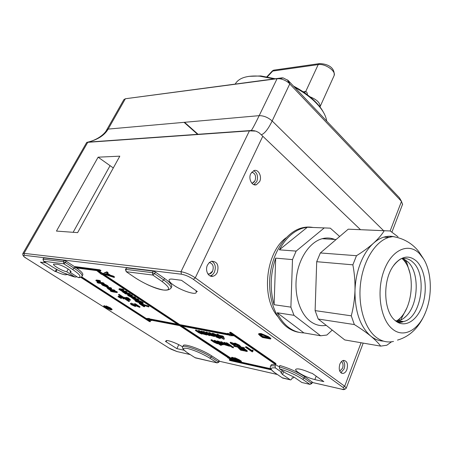 <?xml version="1.0" encoding="UTF-8"?>
<svg xmlns="http://www.w3.org/2000/svg" width="453" height="453" viewBox="0 0 453 453"><rect width="100%" height="100%" fill="white"/><g stroke="black" fill="none" stroke-linecap="round" stroke-linejoin="round"><path stroke-width="0.68" d="M392.111 328.742C380.175 318.884 376.233 290.616 384.189 270.096C391.97 249.416 408.68 242.423 419.438 253.561L423.527 258.839C431.613 271.732 432.581 294.733 425.82 311.602C418.889 330.09 403.385 338.759 392.111 328.742M393.504 341.437C387.185 342.853 381.222 341.313 375.616 336.817C364.082 327.423 357.649 304.461 360.724 282.094C363.759 259.716 375.701 241.33 388.742 237.417L392.785 236.591C406.001 238.578 414.28 245.803 418.827 251.658L423.527 258.839M416.641 261.251C408.855 254.45 401.086 256.019 393.323 265.968C382.434 280.617 383.476 311.37 395.112 320.492L395.831 321.086C405.146 328.38 417.423 320.475 422.553 304.954C427.802 289.529 425.174 269.62 416.641 261.251M248.867 76.347L260.849 75.945L275.26 78.754M293.499 86.093C301.188 90.102 307.802 94.66 313.346 99.762C317.836 103.935 321.171 108.057 323.351 112.129M326.681 121.07C325.803 114.768 321.505 107.973 313.776 100.679C308.408 95.742 302.032 91.279 294.648 87.304M274.048 78.913L259.756 76.172C246.93 75.289 238.748 77.916 235.22 84.048M402.513 204.439L401.494 201.387L288.697 82.825C285.985 80.634 282.983 79.275 279.699 78.754L277.077 78.709L125.379 98.748L247.814 82.412M247.785 82.389L281.823 77.882L283.125 77.905L288.142 80.441L399.45 197.791L401.494 201.387L390.146 230.962M184.547 122.293L198.272 134.484M286.171 237.729C265.781 252.242 260.724 297.383 277.723 316.471M339.812 364.235C338.465 369.784 339.552 372.853 343.08 373.448C344.71 373.125 345.984 371.828 346.907 369.557C348.244 364.014 347.14 360.956 343.601 360.384C341.998 360.707 340.735 361.992 339.812 364.235M343.006 360.537C344.835 362.581 345.186 365.39 344.059 368.974L340.82 372.706M207.508 265.011C204.756 270.333 208.425 277.644 213.074 276.211C214.881 275.707 216.291 274.422 217.298 272.355C219.122 265.243 217.242 261.528 211.647 261.217L209.297 262.542L207.508 265.011M211.778 261.188C215.271 263.504 216.16 267.117 214.445 272.032C213.431 274.093 212.027 275.373 210.22 275.871L210.073 275.905M250.769 173.646C248.102 178.754 252.055 186.415 256.421 184.711L259.637 181.596C262.27 176.494 258.335 168.839 253.918 170.588L250.769 173.646M253.64 170.69C257.344 172.933 258.386 176.579 256.766 181.613L253.81 184.626M74.943 266.925L66.144 261.2L65.402 262.559L63.85 263.81L43.539 261.239L52.157 266.726C60.317 271.726 67.916 275.164 74.966 277.043L66.744 271.772C62.418 270.996 52.729 265.435 53.505 264.156L57.186 264.212C60.209 264.795 63.76 266.336 67.837 268.827C70.073 270.294 71.138 271.336 71.042 271.953L69.966 272.253L70.628 271.036M341.471 361.562C343.097 363.017 343.459 365.237 342.553 368.21L339.744 371.137L342.553 368.21C343.453 365.231 343.091 363.017 341.466 361.568M207.978 274.071C209.932 274.286 211.483 273.301 212.621 271.098L209.411 274.014L207.967 274.059M251.834 183.193L253.669 182.48L255.05 180.69L252.598 183.04L251.828 183.182M196.347 290.877L196.087 291.415L197.355 291.596L181.489 280.299L172.61 279.156C170.464 278.895 169.275 279.173 169.054 279.977C168.895 281.132 170.351 282.802 173.42 284.982C181.189 290.605 196.064 295.458 196.268 292.361L196.087 291.415M298.193 372.383C303.187 375.622 308.742 378.034 314.858 379.608L323.833 381.624L312.157 373.312L310.883 373.034C302.128 369.218 297.026 368.04 295.583 369.489C295.543 370.158 296.415 371.126 298.193 372.383M313.244 227.525C309.461 226.749 305.616 226.885 301.704 227.938C287.089 231.823 273.776 250.124 270.435 272.457C267.049 294.767 274.297 317.751 287.236 327.293C291.03 330.095 295.056 331.8 299.325 332.394M277.202 312.746L303.867 332.893C298.55 332.802 293.544 331.024 288.85 327.564C284.167 324.042 280.282 319.099 277.202 312.746L293.997 315.316L290.894 307.134L274.099 304.716C269.778 289.388 270.305 273.861 275.69 258.136L292.491 259.597L296.137 251.104L279.342 249.824C285.769 238.052 293.759 230.781 303.317 228.012L307.349 227.247L330.305 228.159L339.659 236.489M326.245 325.356C320.52 326.381 315.135 324.982 310.095 321.171C299.637 313.142 293.884 294.031 296.692 275.549C299.461 257.055 310.277 241.879 322.185 238.708C326.539 237.559 330.747 237.808 334.812 239.461M324.116 228.035L296.137 251.104M290.894 307.134L292.491 259.597M293.997 315.316L320.628 335.781L303.867 332.893M383.448 341.12C378.918 340.956 374.654 339.252 370.65 336.007C360.107 326.551 354.886 311.426 354.982 290.639C355.328 280.832 357.162 271.664 360.48 263.125C363.855 254.671 368.187 248.04 373.476 243.233C376.783 240.271 380.22 238.244 383.793 237.146C387.502 236.036 391.137 235.945 394.699 236.879M354.348 324.563C360.679 328.504 366.109 332.321 370.65 336.007C375.056 339.676 378.397 343.046 380.684 346.12L344.756 339.931L318.21 319.031L354.348 324.563L351.273 315.826C353.408 307.74 354.642 299.348 354.982 290.639C355.186 281.925 354.484 273.318 352.87 264.835L356.488 255.707L320.35 252.95L348.238 229.178L390.248 230.979L398.017 236.789M395.973 321.177L398.498 320.832C401.318 320.107 403.957 318.459 406.42 315.894C418.719 303.827 419.614 272.389 408 261.97L403.872 259.076L402.389 258.51M400.588 320.118L406.913 307.904M410.039 273.527L406.069 260.35M402.338 322.111L402.796 321.437M402.083 258.561L402.326 258.799C416.76 271.511 413.023 311.76 396.324 321.024M398.351 320.866L399.574 319.263L399.642 318.465M404.387 259.331L403.816 260.356M405.718 263.023L405.763 262.145M384.15 230.877C381.664 234.869 378.102 238.991 373.476 243.233C368.714 247.474 363.051 251.636 356.488 255.707M391.545 341.794L386.839 345.231L380.684 346.12M318.21 319.031L315.118 310.616L316.709 261.698L320.35 252.95M316.709 261.698L352.87 264.835M315.118 310.616L351.273 315.826M348.238 229.178L385.446 230.753M331.517 238.431L332.202 239.309M279.342 249.824L307.349 227.247M275.69 258.136L274.099 304.716M320.628 335.781L326.873 335.033L332.236 330.078M260.43 334.676L262.729 336.369L267.468 337.247M136.63 300.939L138.176 301.755L141.466 302.485M221.715 336.822L222.276 337.208M213.725 334.388L216.217 335.52M217.514 336.789L218.442 337.191M105.911 273.822L107.321 274.269M236.075 359.008L238.346 360.175M233.606 358.583L235.334 359.506M236.155 344.246L237.213 344.744M232.559 344.07L234.246 345.214L233.946 344.354L232.559 344.07M260.05 335.158L262.474 336.97L268.697 338.131L265.011 335.792L261.721 334.824L259.931 334.886L260.05 335.158L260.254 334.688M261.047 335.956L261.307 335.356M262.474 336.97L262.729 336.369M136.529 301.585L137.91 302.287L141.851 302.949L141.313 302.383L137.508 301.058L135.979 301.013L136.529 301.585L136.795 301.052M137.91 302.287L138.176 301.755M140.305 302.898L140.566 302.361M220.232 336.528L222.644 338.17L222.163 336.907L220.232 336.528M213.516 334.96L216.744 336.069L213.544 334.348L212.944 334.388L213.516 334.96L213.759 334.416M216.155 336.103L216.37 335.633M216.783 337.043L219.303 337.876L216.902 336.624L216.398 336.641L216.783 337.043L216.964 336.636M218.793 337.898L218.969 337.513M106.585 274.694L109.128 275.469L106.393 273.652L104.892 274.178L106.585 274.694L106.874 274.133M237.349 360.509L239.609 361.013L237.627 359.705L235.158 358.906L237.349 360.509L237.57 359.999M234.597 359.903L236.596 360.345L234.541 359.014L232.559 358.425L234.597 359.903L234.824 359.393M235.554 344.574L238.052 345.418L235.503 344.059L235.067 344.093L235.554 344.574L235.753 344.121M237.576 345.458L237.746 345.073M127.384 298.742L125.849 298.482L128.828 299.682L127.384 298.742M251.692 172.18C255.198 173.278 256.313 176.109 255.045 180.685C256.324 176.115 255.209 173.273 251.698 172.168M209.303 262.536C212.91 263.578 214.014 266.432 212.616 271.092C214.02 266.438 212.921 263.578 209.314 262.525M128.822 301.534L118.448 294.778L128.822 301.534M122.967 298.102L123.765 298.872L123.397 298.952L122.463 298.006L120.6 297.202L121.285 297.995L118.816 297.1L121.347 298.578L117.995 296.692L119.886 297.236L119.524 296.817L119.943 296.772L122.967 298.102L123.114 297.819M230.169 342.751L231.959 343.663L234.139 344.099L234.739 344.512L235.243 345.984L231.279 343.81L230.169 342.751L230.413 342.208L234.309 343.538M240.662 349.88L243.816 350.815L240.611 350.152L237.848 347.423L238.493 347.559L240.662 349.88L240.9 349.342L243.108 349.801M241.511 348.147L244.394 349.365L242.044 348.516L241.591 348.538L242.106 349.036L245.277 349.999L247.117 351.505L244.722 351.007L244.133 350.605L245.996 350.99L245.062 350.231L241.494 348.929L240.786 348.193L241.625 347.898M268.114 337.213L270.628 339.014L262.536 337.502L260.135 335.792L258.555 334.235L260.735 334.116L268.114 337.213L268.374 336.602L270.883 338.408L270.628 339.014M109.813 308.374L105.826 306.37L110.334 308.431L111.897 309.807L110.702 309.88L104.971 307.445L103.612 306.222L105 306.721L105.623 307.587L109.756 309.286L110.792 309.269L109.813 308.374M102.854 283.284L103.833 283.923L98.001 283.051L97.027 282.417L99.145 282.734L95.832 280.622L99.32 280.979L100.306 281.624L97.169 281.268L97.769 281.817L100.56 282.944L102.854 283.284L103.137 282.751L104.111 283.391L103.833 283.923M106.319 285.849L103.108 284.207L106.965 285.928L108.199 287.111L107.236 287.202L102.537 285.254L101.376 284.167L106.251 286.573L107.016 286.528L106.319 285.849M113.884 290.481L114.841 291.103L110.543 290.424L107.854 288.714L107.146 287.74L110.43 288.227L111.393 288.85L108.227 288.459L108.794 288.991L111.574 290.113L113.884 290.481L114.156 289.948L115.113 290.571L114.841 291.103M116.172 291.975L117.123 292.593L112.825 291.908L111.874 291.29L116.172 291.975L116.449 291.443L117.395 292.066L117.123 292.593M111.053 291.16L112.004 291.772L110.306 291.041L111.053 291.16L111.325 290.633L111.993 291.064M137.842 306.471L134.365 304.206L135.13 304.337L139.773 307.366L131.84 304.246L131.512 304.291L132.185 304.926L135.413 306.556L131.483 304.79L130.339 303.725L137.842 306.471M128.986 293.952L129.943 294.58L125.475 293.867L124.518 293.238L125.209 293.351L122.882 292.202L122.248 291.375L118.879 289.337L122.621 289.756L123.59 290.396L120.221 289.965L120.691 290.413L123.261 291.46L125.815 291.857L126.778 292.496L123.924 292.043L123.397 292.066L123.856 292.496L126.704 293.589L128.986 293.952L129.258 293.408L130.215 294.042L129.943 294.58M137.531 299.58L138.476 300.203L133.986 299.456L130.832 297.015L128.369 295.809L127.519 295.016L131.279 295.464L132.231 296.086L128.85 295.633L129.303 296.069L131.857 297.111L134.416 297.53L135.362 298.153L131.965 297.7L135.243 299.201L137.531 299.58L137.803 299.042L138.743 299.665L138.476 300.203M143.052 303.47L141.234 303.504L135.815 301.46L134.796 300.486L136.574 300.447L142.027 302.502L143.052 303.47L143.318 302.938L142.293 301.97L137.678 300.067M213.997 340.854L214.847 341.03L221.33 345.373L220.475 345.192L218.12 343.617L217.4 343.793L213.941 342.236L210.945 340.237L216.845 343.334L217.378 343.295L216.545 342.564L213.997 340.854L214.235 340.328L215.09 340.497L216.608 341.517M218.238 342.032L217.717 342.066L218.142 342.519L217.202 342.287L216.579 341.579L217.451 341.522L222.106 343.612L223.346 344.761L222.366 344.818L218.952 343.419L222.18 344.28L218.238 342.032M223.827 342.853L224.699 343.034L229.456 346.239L224.428 344.71L220.696 342.219L226.642 345.35L227.225 345.311L223.827 342.853L224.065 342.315L225.973 343.187M225.928 343.283L226.811 343.459L231.562 346.675L230.685 346.494L225.928 343.283L226.172 342.74L227.049 342.921L231.8 346.137L231.562 346.675M231.596 347.111L233.301 347.847L231.596 347.111L231.834 346.573L232.712 346.755L233.538 347.315L233.301 347.847M251.981 351.721L245.475 347.253L246.404 347.44L251.477 350.928L252.196 350.616L252.961 351.143L252.446 351.483L252.576 351.839L251.981 351.721M99.473 270.345L74.824 267.151L75.962 267.893L100.634 271.109L99.473 270.345L99.773 269.784L75.113 266.613L74.824 267.151M271.087 369.388L229.258 360.022L230.113 360.582L271.466 369.863M274.66 363.861L275.713 364.087L230.696 332.966L229.648 332.768L274.66 363.861M230.096 358.244L180.521 325.803L229.161 335.129L229.982 335.696L233.867 335.786L227.361 333.889L228.182 334.456L179.552 325.163L103.069 274.592L103.805 274.688L96.908 270.747L101.455 274.371L102.191 274.473L178.646 324.988L149.762 319.467L148.952 318.946L146.104 318.986L151.523 320.611L150.719 320.09L179.614 325.628L228.414 357.87L227.644 357.7L233.182 360.826L230.096 358.244L230.317 357.74L181.987 326.086M80.742 277.344L149.399 321.556L150.226 321.721L81.104 277.185M216.834 334.654L219.365 335.945L222.406 336.539L223.272 337.128L224.082 339.274L223.459 339.15L217.587 335.599L218.476 335.769L216.834 334.654L217.083 334.104L217.972 334.28L219.614 335.396L222.655 335.984L223.516 336.573L224.326 338.725L224.082 339.274M217.049 335.656L217.825 336.437L217.446 336.556L220.492 338.368L219.575 338.419L215.928 336.885L215.628 336.2L212.627 334.784L211.772 333.895L212.768 333.827L217.049 335.656L217.293 335.107L217.683 335.39M208.737 333.085L209.609 333.249L214.518 336.562L210.096 335.299L209.513 335.616L206.398 334.229L203.04 331.975L208.952 335.141L209.433 335.101L208.68 334.416L205.877 332.525L211.794 335.701L212.27 335.656L211.245 334.773L208.737 333.085L208.986 332.542L209.852 332.706L211.794 334.014M200.99 331.579L201.845 331.743L206.744 335.027L202.4 333.787L201.845 334.104L198.759 332.729L195.413 330.497L201.279 333.629L201.749 333.589L200.99 332.904L198.193 331.035L199.037 331.2L204.065 334.178L204.524 334.133L203.493 333.255L200.99 331.579L201.24 331.041L203.086 331.873M140.843 304.337L144.518 306.749L143.737 306.613L139.139 303.601L148.709 306.947L140.843 304.337M113.035 276.664L114.23 277.457L104.813 274.501L103.539 273.657L106.58 272.366L107.791 273.17L106.772 273.521L110.192 275.798L113.035 276.664L113.329 276.098L114.524 276.896L114.23 277.457M238.946 360.237L241.223 361.749L234.705 360.299L232.44 358.799L231.404 357.876L232.106 357.836L234.416 358.748L234.127 358.357L234.83 358.329L238.946 360.237L239.173 359.722L241.443 361.239L241.223 361.749M239.58 346.902L236.93 345.786L239.501 346.562L238.55 345.622L237.938 345.792L234.926 344.456L234.218 343.731L234.909 343.68L238.946 345.582L240.35 346.805L239.58 346.902M128.307 298.567L128.975 299.003L127.933 298.833L130.192 300.305L124.569 298.176L126.715 298.306L126.047 297.87L128.307 298.567L128.573 298.04L129.241 298.476L128.975 299.003M234.133 346.364L244.19 348.425L234.133 346.364M279.291 366.879C288.691 369.648 296.998 373.391 304.229 378.125L302.587 379.263C295.951 374.931 288.295 371.466 279.62 368.872L279.291 366.879L279.863 365.503C289.257 368.255 297.564 372.004 304.778 376.737L312.355 382.196M275.277 373.057L274.841 372.757C274.354 372.513 269.467 368.957 270.356 366.743C270.532 365.786 272.111 365.526 275.09 365.962L275.418 367.944C269.807 367.372 269.762 369.076 275.277 373.057L282.61 378.04L290.333 379.841M74.966 277.043L76.331 276.97M69.966 272.253L78.137 277.502C81.874 277.191 80.022 274.507 72.588 269.461L63.85 263.81L63.431 261.704L64.179 260.35L66.144 261.2M64.179 260.35L43.862 257.899L43.131 259.207L63.431 261.704L65.402 262.559L74.139 268.221C79.728 271.925 82.395 274.546 82.135 276.087C81.891 276.953 80.894 277.468 79.133 277.627L78.137 277.502M129.162 301.59L129.428 301.069L125.657 298.612M124.207 297.666L119.054 294.308L118.448 294.778M118.782 294.835L119.054 294.308M119.535 296.794L119.79 296.296L121.098 296.5M119.943 296.772L120.209 296.251M118.352 296.636L118.618 296.115L119.694 296.489M118.007 296.67L118.618 296.115M121.347 298.578L121.347 297.87M119.224 297.485L119.388 297.168M121.285 297.995L121.529 297.508M120.798 297.706L121.002 297.304M235.243 345.984L235.209 344.637M231.959 343.663L232.196 343.114M230.809 342.881L231.053 342.332M243.816 350.815L244.054 350.271L243.703 350.033M243.227 350.418L243.437 349.937M239.28 347.417L240.9 349.342M244.133 350.605L244.303 350.214M247.117 351.505L247.355 350.956L245.515 349.45L245.277 349.999M244.569 349.824L244.807 349.274L245.515 349.45M244.116 349.926L244.745 349.416M242.666 348.697L243.635 349.167M244.071 349.314L244.354 349.382M242.106 349.036L242.304 348.578M244.394 349.365L244.631 348.816L243.793 348.346M258.555 334.235L258.816 333.635L260.996 333.51L268.374 336.602M260.735 334.116L260.996 333.51M105.623 307.587L105.866 307.106L110.521 308.884M109.756 309.286L110 308.81M105.102 306.528L105.866 307.106M105 306.721L105.249 306.239L104.139 305.611L103.89 306.092M103.635 306.177L104.139 305.611M110.334 308.431L110.583 307.949L112.14 309.325L111.897 309.807M105.826 306.37L106.07 305.888L110.583 307.949M97.769 281.817L98.046 281.29L100.838 282.412L103.137 282.751M100.56 282.944L100.838 282.412M100.306 281.624L100.589 281.087L99.603 280.447L99.32 280.979M95.832 280.622L96.115 280.09L96.908 280.05L99.603 280.447M97.027 282.417L97.418 281.902M103.205 285.356L103.482 284.824L106.619 286.053M106.251 286.573L106.529 286.041M102.922 284.371L103.482 284.824M102.752 284.688L103.029 284.156L102.27 283.691M101.704 284.042L101.919 283.635M101.393 284.133L101.676 283.601M106.965 285.928L107.242 285.396L108.471 286.579L108.199 287.111M103.896 283.81L107.242 285.396M103.108 284.207L103.295 283.844M109.128 288.499L111.846 289.586L114.156 289.948M108.794 288.991L109.054 288.487M111.574 290.113L111.846 289.586M111.393 288.85L111.665 288.323L110.702 287.695L110.43 288.227M107.797 287.819L108.074 287.287L110.702 287.695M107.146 287.74L107.412 287.23M106.908 287.808L107.333 287.219M111.874 291.29L112.146 290.764L116.449 291.443M110.306 291.041L110.577 290.515L111.325 290.633M112.004 291.772L112.157 291.472M130.923 303.652L131.183 303.131L134.779 304.473M135.328 305.362L135.526 304.96M130.356 303.686L131.183 303.131M135.413 306.556L135.674 306.041L134.847 305.464L134.586 305.979M132.469 304.422L134.847 305.464M132.185 304.926L132.44 304.41M139.773 307.366L140.034 306.845L135.39 303.816L135.13 304.337M134.365 304.206L134.626 303.68L135.39 303.816M124.394 292.117L129.258 293.408M123.856 292.496L124.077 292.072M126.778 292.496L127.055 291.953L126.087 291.319L125.815 291.857M123.261 291.46L123.539 290.922L126.087 291.319M121.206 290.022L123.539 290.922M120.691 290.413L120.917 289.982M123.59 290.396L123.867 289.852L122.899 289.212L122.621 289.756M119.569 289.286L119.847 288.742L122.899 289.212M118.879 289.337L119.156 288.799L119.847 288.742M132.972 297.763L137.803 299.042M132.412 298.114L132.621 297.7M135.362 298.153L135.634 297.615L134.688 296.987L134.416 297.53M131.857 297.111L132.123 296.573L134.688 296.987M129.841 295.701L132.123 296.573M129.303 296.069L129.518 295.65M132.231 296.086L132.502 295.549L131.551 294.92L131.279 295.464M128.216 294.971L128.493 294.433L131.551 294.92M127.519 295.016L127.791 294.478L128.493 294.433M136.574 300.447L136.834 299.931M142.027 302.502L142.293 301.97M134.796 300.486L135.068 299.954L136.07 299.801M216.845 343.334L217.038 342.91M214.739 342.383L214.982 341.856L216.8 342.74M211.789 340.407L212.027 339.88L214.982 341.856M210.945 340.237L211.183 339.71L212.027 339.88M221.33 345.373L221.562 344.841L220.826 344.348M218.08 342.502L219.065 343.164M214.847 341.03L215.09 340.497M221.619 344.314L221.823 343.855M219.728 343.544L219.965 343.012L221.681 343.748M218.952 343.419L219.19 342.893L219.965 343.012M223.578 344.155L223.346 344.761M222.106 343.612L222.259 343.272M217.451 341.522L217.695 340.984L220.736 342.123M216.579 341.579L216.823 341.047L217.695 340.984M218.142 342.519L218.352 342.055M226.642 345.35L226.84 344.903M224.405 344.308L224.643 343.77L226.642 344.756M221.562 342.394L221.8 341.856L224.643 343.77M220.696 342.219L220.934 341.681L221.8 341.856M229.456 346.239L229.654 345.798M224.699 343.034L224.943 342.491M226.811 343.459L227.049 342.921M232.474 347.292L232.712 346.755M252.751 351.194L252.576 351.839M252.961 351.143L253.199 350.588L252.434 350.061L252.196 350.616M251.506 350.871L252.434 350.061M246.404 347.44L246.642 346.885L251.715 350.379M245.475 347.253L245.719 346.698L246.642 346.885M100.634 271.109L100.928 270.549L99.773 269.784M270.668 368.714L233.369 360.39M231.777 360.033L229.478 359.518L229.258 360.022M275.09 365.962L275.662 364.591C272.678 364.161 271.098 364.427 270.917 365.39L270.515 366.364M218.839 362.224L217.1 362.887L209.813 358.176C202.321 353.646 194.909 350.412 187.57 348.476C181.851 347.53 182.021 349.116 188.091 353.238L195.345 357.859L217.1 362.887L218.505 361.873L219.042 360.662L219.377 361.013M219.042 360.662L211.772 355.933C202.304 349.574 183.057 342.774 183.233 345.764L182.786 346.721M171.517 287.128L171.772 286.613C172.044 284.812 169.637 282.1 164.547 278.459L155.424 272.066L154.649 273.629L163.782 280.011L161.948 281.421L152.803 275.062L126.234 271.698L135.283 277.853C145.209 284.178 154.626 288.238 163.527 290.033C170.792 290.611 170.266 287.74 161.948 281.421M153.148 271.092L126.58 267.882L125.804 269.382L152.367 272.649L154.649 273.629L152.803 275.062L152.367 272.649L153.148 271.092L155.424 272.066M125.475 269.427L126.58 267.882M82.695 275.045L82.842 274.767C83.126 273.419 81.002 271.149 76.483 267.961M42.916 259.235L43.862 257.899M182.689 346.896C176.93 343.142 166.013 339.252 166.058 340.939L166.262 341.539L165.385 341.352L176.902 348.651L184.099 350.237M178.759 344.688L176.902 348.651M166.721 340.577L166.262 341.539M56.438 269.269L55.192 271.523L56.025 271.641C62.327 274.484 65.962 275.407 66.936 274.399L66.948 274.348M46.11 262.876L40.391 262.14L55.192 271.523M57.123 269.648L56.025 271.641M275.713 364.087L275.939 363.538L230.951 332.394L229.903 332.196L229.648 332.768M230.696 332.966L230.951 332.394M229.326 358.074L229.546 357.57M232.519 334.756L227.61 333.323L227.361 333.889M227.44 333.702L179.801 324.637L103.947 274.422M179.552 325.163L179.801 324.637M103.805 274.688L104.099 274.133L98.278 270.803M177.429 324.184L150.005 318.969L149.201 318.442L146.347 318.487L146.104 318.986M149.762 319.467L150.005 318.969M148.952 318.946L149.201 318.442M151.523 320.611L151.687 320.277M233.182 360.826L233.403 360.316L230.317 357.74M150.226 321.721L150.47 321.222L147.791 319.49M146.319 318.544L81.625 276.817M217.587 335.599L217.74 335.271M223.272 337.128L223.516 336.573M222.406 336.539L222.655 335.984M219.365 335.945L219.614 335.396M217.723 334.829L217.972 334.28M211.8 333.838L212.021 333.351L213.018 333.278L217.293 335.107M212.768 333.827L213.018 333.278M219.824 337.666L220.067 337.117L220.713 337.876M217.972 336.103L220.067 337.117M218.063 335.916L217.825 336.437M211.794 335.701L211.976 335.299M206.744 332.695L206.987 332.151L211.659 335.061M205.877 332.525L206.126 331.987L206.987 332.151M208.952 335.141L209.133 334.739M206.936 334.184L207.185 333.646L208.805 334.495M203.901 332.145L204.144 331.602L207.185 333.646M203.04 331.975L203.289 331.437L204.144 331.602M214.518 336.562L214.762 336.018L214.246 335.673M209.609 333.249L209.852 332.706M204.065 334.178L204.241 333.793M199.037 331.2L199.286 330.662L203.901 333.533M198.193 331.035L198.437 330.497L199.286 330.662M201.279 333.629L201.46 333.244M199.286 332.683L199.53 332.151L201.098 332.978M196.251 330.656L196.5 330.124L199.53 332.151M195.413 330.497L195.662 329.96L196.5 330.124M206.744 335.027L206.953 334.58M201.845 331.743L202.089 331.205M147.786 306.341L148.052 305.803L148.969 306.415L148.709 306.947M145.787 305.837L146.053 305.305L148.052 305.803M140.492 303.363L146.053 305.305M139.773 303.708L140 303.25M139.139 303.601L139.394 303.091M144.518 306.749L144.779 306.222L143.505 305.384M107.525 273.261L110.487 275.231L113.329 276.098M110.192 275.798L110.487 275.231M107.791 273.17L108.086 272.604L106.88 271.8L106.58 272.366M103.539 273.657L103.833 273.102L106.88 271.8M234.127 358.357L234.348 357.842L235.05 357.813L239.173 359.722M234.83 358.329L235.05 357.813M232.106 357.836L232.332 357.321L234.263 358.046M231.415 357.842L231.625 357.366L232.332 357.321M238.946 345.582L239.184 345.027L240.537 346.375M240.35 346.805L240.588 346.256M234.909 343.68L235.152 343.131L239.184 345.027M234.241 343.685L234.461 343.187L235.152 343.131M239.088 346.545L239.258 346.149M238.572 345.752L238.912 345.882M238.227 346.256L238.414 345.837M126.597 297.961L126.863 297.428L128.573 298.04M127.265 298.397L127.531 297.864M126.047 297.87L126.319 297.338L126.863 297.428M124.105 297.87L124.371 297.344L126.166 297.644M130.192 300.305L130.458 299.778L129.048 298.855M244.19 348.425L244.427 347.876L244.054 347.621L240.345 346.862L240.588 346.307M243.816 348.17L244.054 347.621M238.091 346.403L235.311 345.837M234.45 345.662L234.003 345.571L233.765 346.109M323.244 238.448L323.618 238.793M279.62 368.872L285.951 373.238L294.093 377.134L301.851 382.491L309.909 384.354L302.587 379.263M309.937 384.376L301.851 382.491M282.174 377.745L290.747 379.937L291.687 379.059L292.23 377.717L293.012 378.068L293.991 377.066M290.299 379.818L282.542 374.512L280.826 372.677L281.749 372.292L275.418 367.944M281.749 372.292L282.372 370.775M279.484 366.409L277.899 366.137L275.662 364.591M66.744 271.772L68.216 269.071M113.301 167.961L98.114 157.18L119.807 156.166L77.622 232.632L56.461 231.081L98.114 157.18M127.021 139.535L126.715 139.365M288.142 80.441L289.795 83.856L272.151 120.962C268.363 128.856 264.75 133.476 261.313 134.813L360.395 229.575M387.808 237.366L388.119 236.307M126.568 139.569L126.268 139.399M249.41 130.86L87.763 142.316L24.009 253.346L180.99 271.698L249.41 130.86L255.809 131.098L258.833 132.582L261.313 134.813M22.871 253.521L86.699 142.469L87.763 142.316M251.217 130.662L251.336 130.498C252.865 128.233 255.475 123.29 259.178 115.657L108.176 129.088C104.467 135.368 97.695 139.717 87.859 142.129L87.044 142.316M125.974 139.609L125.685 139.439M254.75 130.809L251.336 130.498L87.859 142.129C98.267 139.7 105.215 133.341 106.715 129.864L108.176 129.088L125.379 98.748L123.873 99.626L106.806 129.7M319.637 63.59L273.64 70.17L272.395 70.889L272.717 71.064L274.139 70.096M304.156 92.463L304.852 91.608L305.679 91.602C306.902 92.021 307.445 93.063 307.31 94.734M304.393 92.627L305.679 91.602L318.21 64.598L272.717 71.064L267.31 76.846M319.875 107.151L320.033 106.778C320.305 102.927 316.919 99.586 309.869 96.744M393.323 265.968C395.067 263.312 397.53 260.951 400.718 258.884C405.22 257.649 409.325 258.81 413.023 262.361C427.774 275.294 421.165 318.182 403.538 321.545C400.588 322.276 397.734 321.885 394.976 320.373M316.2 376.188L314.858 379.608M236.013 359.625L236.234 359.11M233.448 359.133L233.669 358.623M195.056 357.672L217.134 362.91M187.802 353.057L188.091 353.238M219.382 360.996L218.844 362.207L211.223 357.151L209.813 358.176M187.151 352.621C183.284 349.631 181.789 347.745 182.678 346.958C182.491 343.986 201.744 350.809 211.223 357.151L211.772 355.933M125.804 269.382L126.234 271.698L125.458 269.461L125.804 269.382M134.892 277.587L135.283 277.853M164.547 278.459L163.782 280.011C168.878 283.64 171.296 286.353 171.03 288.136L171.772 286.613M72.588 269.461L74.139 268.221L74.87 266.874M43.131 259.207L43.539 261.239L43.131 259.207M311.811 383.572L309.909 384.354L311.534 383.227L312.077 381.851M304.778 376.737L304.229 378.125L311.823 383.544L312.366 382.168M82.842 274.767L82.027 276.307M96.631 280.588L96.908 280.05M126.704 293.589L126.976 293.046M135.243 299.201L135.509 298.669M183.459 349.54L183.216 350.067M209.875 334.807L210.124 334.263M202.168 333.295L202.412 332.757M135.147 138.958L134.496 138.811M282.542 374.512L283.703 371.687M73.137 232.304L110 165.792M168.788 347.91L26.268 258.272C23.641 256.845 22.491 255.294 22.82 253.612L24.009 253.346L24.411 255.322L181.427 274.207C185.311 274.903 189.286 276.607 193.335 279.314L342.972 387.394C345.152 389.15 344.603 389.716 341.324 389.087L312.253 382.445M26.489 258.414C23.318 256.313 22.627 255.282 24.411 255.322M190.158 354.557L177.027 351.556L169.048 348.074M277.406 374.501L219.28 361.222L277.372 374.478M292.174 377.859L292.564 377.949M262.74 136.342L195.288 277.831L344.688 386.222L361.069 342.74M181.427 274.207L180.99 271.698C185.656 272.519 190.424 274.563 195.288 277.831L193.335 279.314M342.972 387.394L344.688 386.222L346.239 388.255M363.187 343.108L346.296 388.079C345.022 389.637 343.51 390.01 341.766 389.206L341.324 389.087M177.027 351.556L190.192 354.58M281.823 77.882L277.077 78.709L259.178 115.657C263.754 115.645 268.074 117.418 272.151 120.962L383.589 230.662M333.923 76.025L334.155 75.509C335.095 66.127 325.084 63.471 319.133 63.658L318.21 64.598C324.971 63.324 336.183 71.042 334.155 75.509L320.033 106.778M303.176 91.8L304.852 91.608M260.849 75.945L259.756 76.172M313.346 99.762L313.776 100.679M184.077 122.338L197.797 134.518M341.313 373.079L343.08 373.448M210.22 275.871L213.074 276.211M254.071 184.716L256.421 184.711M207.814 273.827L209.411 274.014M251.715 183.046L252.598 183.04M303.317 228.012L301.704 227.938M322.185 238.708L336.086 239.541M383.793 237.146L388.742 237.417M398.498 320.832L403.538 321.545C400.282 322.864 397.717 322.712 395.831 321.086M406.42 315.894L403.912 318.148M404.433 259.354L405.916 262.502M425.82 311.602C419.761 326.873 410.322 336.375 397.496 340.101M146.71 284.286C159.649 290.492 167.752 291.772 171.03 288.136M75.022 277.077L63.901 273.029M124.009 298.397L123.765 298.872M240.973 347.768L240.803 348.153M169.218 279.643L169.054 279.977M220.736 337.825L220.492 338.368M341.358 389.11L312.247 382.462M292.598 377.972L292.168 377.876M177.066 351.585L171.008 349.178M170.549 348.94L168.833 347.938M402.655 204.065L391.907 232.157M390.344 236.245L390.033 237.061M283.125 77.905L279.699 78.754M287.593 79.926L288.697 82.825M272.395 70.889L266.885 76.772"/></g></svg>
